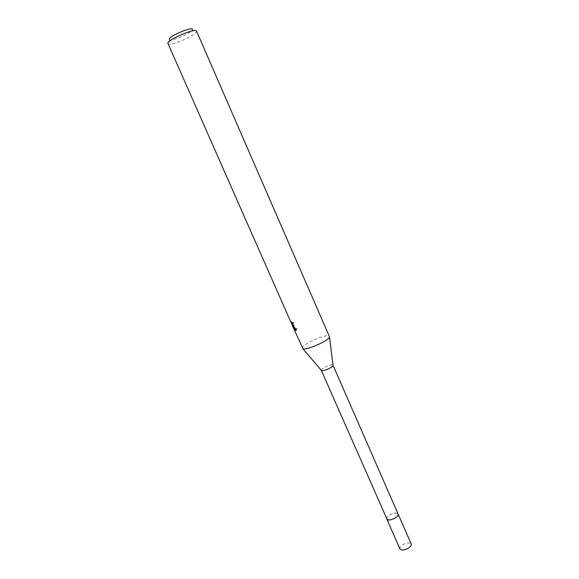 <?xml version="1.0" encoding="UTF-8"?>
<svg xmlns="http://www.w3.org/2000/svg" width="579" height="579" viewBox="0 0 579 579"><rect width="100%" height="100%" fill="white"/><g stroke="black" fill="none" stroke-linecap="round" stroke-linejoin="round"><path stroke-width="0.43" stroke-dasharray="2.9 2.17" d="M386.758 518.965L386.888 517.612C389.501 514.405 392.873 512.929 396.999 513.175L398.084 513.993M386.721 518.878L386.888 517.619C389.501 514.413 392.873 512.936 397.006 513.182L398.048 513.906M321.302 370.328C320.52 368.809 330.841 363.988 332.715 364.994L332.983 365.204M302.404 348.247C300.407 345.345 324.493 334.083 328.85 335.863L329.516 336.348M167.722 43.722L168.098 44.062C171.123 45.994 194.638 35.862 196.382 31.874L196.52 31.078M294.204 329.712L292.417 325.478M292.055 324.66L290.738 321.859M169.278 39.09L169.582 39.748C171.97 41.377 190.911 33.22 192.235 29.992L196.513 31.584M295.71 330.341L296.614 330.059L296.875 328.604L293.488 325.55L294.175 325.651L293.64 322.489L292.967 322.51L293.256 324.558M292.967 322.51L292.084 322.937M293.148 324.501L291.519 321.186L294.494 327.663L293.582 328.112M292.163 322.387L291.244 322.836M291.519 321.179L290.629 321.613M293.64 322.489L292.728 322.93M294.494 327.663L294.697 328.264M295.131 329.357L294.241 329.791M296.882 328.604L295.956 329.053M399.959 548.935C399.575 547.531 400.668 546.033 403.252 544.463C407.189 542.545 409.845 542.393 411.213 543.999M386.7 518.842C386.519 517.539 387.669 516.15 390.159 514.673C393.973 512.82 396.601 512.545 398.026 513.87M169.582 39.748L168.098 44.062M293.3 326.086L294.175 325.651M293.017 324.566L292.192 322.698M295.724 330.493L296.614 330.059"/><path stroke-width="0.87" d="M398.026 513.87L398.099 514C399.611 516.627 389.392 521.679 387.105 519.414L321.302 370.328M398.048 513.906C399.857 516.475 389.443 521.737 387.105 519.428L386.721 518.878M332.983 365.204L333.019 365.515C332.911 367.289 323.205 371.609 321.577 370.603L321.316 370.372M290.738 321.859L167.78 43.063C169.003 38.938 196.071 27.669 196.52 31.078L329.531 336.869C329.27 340.481 306.371 350.65 302.926 348.681L292.352 325.507L294.834 330.768L295.724 330.493L295.956 329.053L292.605 325.984L293.292 326.086L292.728 322.93L292.084 322.937L292.511 324.805L293.235 324.457M292.417 325.478L292.055 324.66M290.694 321.765L292.511 324.805M192.337 29.761C194.139 25.845 170.523 35.239 169.336 38.931L169.278 39.09M293.358 325.615L292.605 325.984M294.697 328.264L295.71 330.341L294.834 330.768M293.242 325.072L292.352 325.507M386.75 518.979C388.053 520.441 390.702 520.21 394.697 518.285C397.303 516.721 398.439 515.296 398.099 514L411.213 543.999C411.597 545.396 410.504 546.88 407.934 548.458C403.976 550.383 401.312 550.542 399.959 548.935L386.7 518.842M321.504 370.567L302.774 348.616M293.343 325.304L293.017 324.566M333.019 365.515L329.531 336.869M398.084 513.993L332.997 365.24"/></g></svg>

